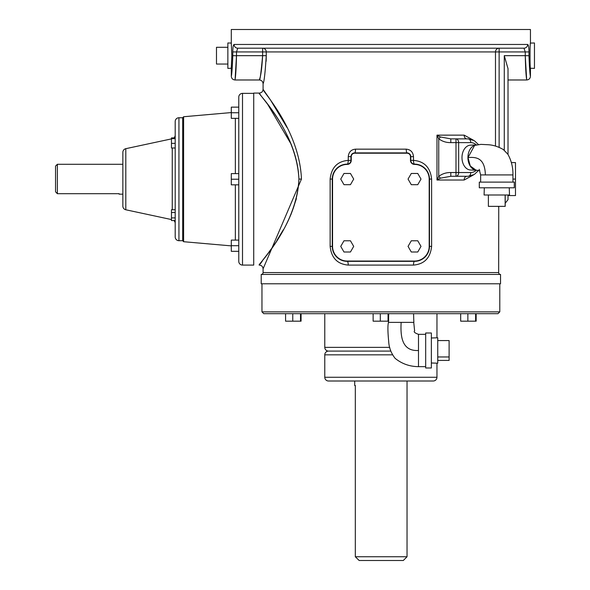 <?xml version="1.0" encoding="UTF-8"?>
<svg xmlns="http://www.w3.org/2000/svg" width="590" height="590" viewBox="0 0 590 590"><rect width="100%" height="100%" fill="white"/><g stroke="black" fill="none" stroke-linecap="round" stroke-linejoin="round"><path stroke-width="0.89" d="M500.534 274.431L500.534 283.783L261.208 283.783L261.208 274.431L500.534 274.431A1.873 1.873 0 0 1 498.668 272.565L498.742 206.367M261.208 274.431A1.873 1.873 0 0 0 263.081 272.565L263.081 268.826L301.446 179.08C299.491 129.343 261.252 90.019 263.081 89.333L263.081 83.721C262.852 81.45 261.606 80.203 259.342 79.982L235.034 79.982C232.77 79.753 231.523 78.507 231.295 76.243L231.295 76.243C231.796 75.004 232.29 68.152 232.792 55.674C232.29 68.167 231.789 75.026 231.295 76.243L231.295 68.27L227.858 68.381L227.858 42.974L231.295 43.077L231.295 29.5L530.447 29.5L530.447 43.099L534.459 42.974L534.459 68.381L530.447 68.256C529.879 69.015 529.879 42.333 530.447 43.099M508.012 79.982L526.708 79.982C528.979 79.761 530.226 78.514 530.447 76.243L530.447 76.243C529.953 75.026 529.459 68.175 528.957 55.674L528.957 51.935C528.928 47.37 528.493 44.877 527.659 44.457L234.09 44.457C233.249 44.884 232.814 47.377 232.792 51.935L232.792 55.674L236.494 55.762M530.447 76.243L530.447 68.256M231.295 43.077L231.826 55.674L231.295 68.27M291.357 144.557L267.432 103.899M298.923 179.072C297.279 133.679 260.751 97.527 259.541 93.331C254.202 90.012 296.505 129.254 298.923 179.08C297.286 224.466 260.751 260.625 259.541 264.829C254.202 268.148 296.512 228.898 298.923 179.08L301.446 179.08M238.773 261.348L238.773 251.318L238.773 261.348A3.739 3.739 0 0 0 242.512 265.087L253.73 265.087L253.73 93.073L259.342 93.073C261.606 92.844 262.852 91.598 263.081 89.333L270.53 100.057L287.065 127.58M260.205 263.959L262.181 261.363M265.382 257.063L270.567 249.835M276.946 240.337L283.333 229.768M290.944 214.576L296.416 198.653M498.498 206.367L498.661 207.119M263.081 83.721C264.128 82.062 265.19 72.718 266.26 55.674L266.134 61.264M348.255 160.377C337.443 161.269 331.403 167.501 330.135 179.08L330.135 246.384C331.403 257.963 337.443 264.195 348.255 265.087A3.739 1.032 90 0 0 347.215 261.348L414.527 261.348A14.957 14.957 0 0 0 429.483 246.384L429.483 179.08A14.957 14.957 0 0 0 414.527 164.123A3.739 3.739 0 0 1 410.788 160.377L410.788 156.638A3.739 3.739 0 0 0 407.048 152.899A3.739 0.804 90 0 1 406.245 149.159L355.505 149.159C351.153 149.565 348.742 152.058 348.255 156.638L348.255 160.377L350.954 160.377A3.739 3.739 0 0 1 347.215 164.123A3.739 1.032 90 0 0 348.255 160.377M348.255 265.087L413.494 265.087C424.335 264.158 430.375 257.926 431.615 246.384L431.615 179.08C430.346 167.501 424.306 161.269 413.494 160.377L413.494 156.638C413.015 152.058 410.603 149.565 406.245 149.159M476.381 170.267A14.957 10.576 -90 0 1 470.776 172.538L458.651 172.538L458.651 142.618L470.776 142.618A3.739 2.648 90 0 0 468.128 138.879L450.819 138.879L440.398 136.969L436.976 135.14L436.976 180.016L440.398 178.18L438.753 176.351L436.976 180.016L464.168 180.016L473.232 175.068M473.232 140.081L464.168 135.14L436.976 135.14L438.753 138.805C442.316 141.438 446.335 142.706 450.819 142.618L456.004 142.618L456.004 138.879L466.808 138.879A3.739 2.648 -90 0 1 464.168 135.14M389.747 347.355L324.78 347.355L324.78 313.696M436.961 337.812L436.961 313.696M324.78 347.355A3.739 3.739 0 0 0 328.519 351.094A3.739 3.739 0 0 0 324.78 354.833L392.453 354.833M433.222 381.007A3.739 3.739 0 0 0 436.961 377.268L324.78 377.268A3.739 3.739 0 0 0 328.519 381.007L433.222 381.007L407.034 381.007L407.034 556.761L355.32 556.761L359.163 560.5L403.295 560.5L407.034 556.761M355.32 556.761L355.32 385.491L354.708 385.491L354.708 381.007L328.519 381.007M324.78 377.268L324.78 354.833M436.961 377.268L436.961 363.175M354.708 381.007L407.034 381.007M238.773 112.749L231.295 112.749L231.295 107.137L238.773 107.137L238.773 97.107A3.739 3.739 0 0 1 242.512 93.368L253.73 93.368M182.679 240.705L178.94 240.705A3.739 3.739 0 0 1 175.201 236.966L175.201 121.488A3.739 3.739 0 0 1 178.94 117.749L182.679 117.749L182.679 240.705L183.608 241.708L231.295 245.882M182.679 117.749L183.608 116.746L231.295 112.572M183.608 241.708L183.608 116.746M175.201 223.381A3.739 3.739 0 0 0 173.903 220.549M175.201 135.073A3.739 3.739 0 0 1 172.7 138.598M125.81 209.775L125.81 148.68A3.739 3.739 0 0 0 122.853 152.338L122.853 206.117A3.739 3.739 0 0 0 125.81 209.775L171.461 219.561M125.81 148.68L171.461 138.893M57.363 164.286L55.541 166.107L55.541 191.802L57.363 193.697L57.363 164.286L122.853 164.286M57.363 193.697L119.114 193.697L119.114 194.169L122.853 194.169M499.789 283.783L499.789 311.874L261.96 311.874L261.96 283.783M261.96 311.874L263.782 313.696L497.96 313.696L499.789 311.874M431.356 367.99L425.678 367.99L425.678 332.996L431.356 332.996L431.356 367.99M425.678 366.648L418.494 366.648L418.494 350.497C401.207 351.456 400.47 335.105 401.141 322.376M425.678 334.338L418.494 334.338L418.494 350.497M413.575 313.696L413.848 322.376L388.441 322.376L388.478 321.174M388.618 316.771L388.714 313.696M514.296 187.79L479.294 187.79L479.294 182.111L514.296 182.111L514.296 187.79M512.946 182.111L512.946 174.928L480.636 174.928L479.146 169.308M479.847 170.709L475.983 170.112L470.289 166.011L467.995 157.574L474.611 145.398L480.953 144.366L488.011 144.727C493.004 144.956 498.115 146.571 503.358 149.565L507.879 154.256C511.412 160.628 513.101 167.523 512.946 174.928M476.101 144.926A12.707 8.983 90 0 0 467.929 157.95A12.707 8.983 90 0 0 476.632 170.274A12.707 8.983 90 0 0 476.912 170.281A12.707 8.983 90 0 0 477.111 170.281M509.273 187.79L509.495 195.002L484.088 195.002L484.316 187.79M431.356 337.989L437.743 337.79L437.743 363.197L431.356 362.998M227.858 64.052L216.486 64.052L216.486 47.303L227.858 47.303M437.743 360.416L449.108 360.416L449.108 340.57L437.743 340.57M449.108 356.965L437.743 356.965M505.202 195.002L505.202 206.367L488.387 206.367L488.387 195.002M505.143 206.367L505.143 195.002M470.776 170.009A12.434 8.791 -90 0 1 470.503 170.001A12.434 8.791 -90 0 1 461.985 157.574A12.434 8.791 -90 0 1 470.503 145.147L476.204 144.897M499.125 147.323L499.125 48.196L523.986 48.196A3.739 3.673 -90 0 0 527.659 44.457M234.09 44.457A3.739 3.673 90 0 0 237.755 48.196L523.986 48.196L525.255 51.935L525.255 55.674C525.55 67.975 526.014 75.874 526.641 79.377L525.255 55.674L504.273 55.674L508.012 68.632L504.273 55.674L504.273 150.236M508.012 195.57L508.012 199.641L508.012 195.002L508.012 195.57L515.49 195.57L515.49 162.589L511.405 162.589M300.509 313.696L300.509 321.174L301.07 321.174L301.07 313.696M285.582 313.696L285.582 321.174L300.509 321.174M292.765 313.696L292.765 321.174M388.618 313.696L388.618 321.174L373.131 321.174L373.131 313.696M380.314 313.696L380.314 321.174M388.058 313.696L388.058 321.174M460.679 313.696L460.679 321.174L476.167 321.174L476.167 313.696M467.863 313.696L467.863 321.174M475.606 313.696L475.606 321.174M512.946 179.08L515.49 179.08M173.903 137.905L171.461 137.905L171.461 148.002L175.201 148.002M175.201 138.657L171.461 138.657M175.201 138.598L171.461 138.598M175.201 143.363L171.461 143.363M175.201 212.503L171.461 212.503L171.461 220.549L175.201 220.549M175.201 217.902L171.461 217.902M175.201 209.752L171.461 209.752L171.461 212.503M238.773 118.354L231.295 118.354L231.295 112.749M238.773 107.137L238.773 179.227L231.295 179.227L231.295 184.84L238.773 184.84M238.773 173.615L231.295 173.615L231.295 179.227M238.773 179.227L238.773 251.318L231.295 251.318L231.295 240.101L238.773 240.101M238.773 245.706L231.295 245.706M350.453 251.996L343.977 251.996L340.74 246.384L343.977 240.779L350.453 240.779L353.698 246.384L350.453 251.996M350.453 184.685L343.977 184.685L340.74 179.08L343.977 173.467L350.453 173.467L353.698 179.08L350.453 184.685M411.289 240.779L417.764 240.779L421.002 246.384L417.764 251.996L411.289 251.996L408.051 246.384L411.289 240.779M417.764 184.685L411.289 184.685L408.051 179.08L411.289 173.467L417.764 173.467L421.002 179.08L417.764 184.685M347.215 261.046A14.662 14.662 0 0 1 332.561 246.384L332.561 179.08A14.662 14.662 0 0 1 347.215 164.418A4.042 4.042 0 0 0 351.257 160.377L351.257 156.638A3.437 3.437 0 0 1 354.693 153.201L407.048 153.201A3.437 3.437 0 0 1 410.485 156.638L410.485 160.377A4.042 4.042 0 0 0 414.527 164.418A14.662 14.662 0 0 1 429.188 179.08L429.188 246.384A14.662 14.662 0 0 1 414.527 261.046L347.215 261.046M450.819 138.879L450.819 142.618M440.398 136.969L438.753 138.805L438.753 176.351C442.316 173.718 446.342 172.442 450.819 172.538L450.819 176.277L468.128 176.277A3.739 2.648 90 0 0 470.776 172.538M440.398 178.18L450.819 176.277M464.168 180.016A3.739 2.648 -90 0 1 466.808 176.277L456.004 176.277L456.004 172.538L458.651 172.538A3.739 2.648 -90 0 1 456.004 176.277M328.519 351.094L390.816 351.094M508.012 154.462L508.012 68.632M232.792 51.935L236.494 51.935L237.755 48.196M235.587 74.79L235.071 79.68M262.624 55.674L236.494 55.674L235.108 79.377C235.727 75.874 236.192 67.968 236.494 55.674L236.494 51.935L262.624 51.935L262.624 55.674C261.938 67.975 260.898 75.874 259.497 79.377C259.969 80.896 261.009 72.99 262.624 55.674L266.26 55.674L266.26 51.935L495.482 51.935L495.482 146.091M525.255 55.674L528.957 55.718M413.494 265.087A3.739 1.032 90 0 1 414.527 261.348M410.788 160.377L413.494 160.377A3.739 1.032 -90 0 0 414.527 164.123M407.048 152.899L354.693 152.899A3.739 0.804 90 0 0 355.505 149.159M354.693 152.899A3.739 3.739 0 0 0 350.954 156.638L350.954 160.377M347.215 164.123A14.957 14.957 0 0 0 332.259 179.08L332.259 246.384A14.957 14.957 0 0 0 347.215 261.348M498.668 272.565L263.081 272.565M172.251 148.002L172.251 209.752M235.358 118.354L235.358 173.615M235.358 184.84L235.358 240.101M485.371 174.928C484.899 157.641 476.145 156.903 467.995 157.574M470.776 142.618A14.957 10.576 -90 0 1 476.344 144.86M178.94 240.705L178.94 117.749M242.512 265.087L242.512 93.368M456.004 138.879A3.739 2.648 -90 0 1 458.651 142.618L456.004 142.618L456.004 172.538L450.819 172.538M499.125 48.196A3.739 3.636 90 0 0 495.482 51.935L528.957 51.935M262.624 48.196A3.739 3.636 -90 0 1 266.26 51.935L262.624 51.935L262.624 48.196M330.135 246.384L332.259 246.384M332.259 179.08L330.135 179.08M431.615 246.384L429.483 246.384M431.615 179.08L429.483 179.08M350.954 156.638L348.255 156.638M410.788 156.638L413.494 156.638M418.494 334.338C414.755 332.989 413.465 331.831 414.615 330.865L413.745 322.376M470.503 170.001L476.632 170.274M480.636 174.928L480.636 182.111M388.545 322.376C387.645 324.758 387.726 331.543 388.677 341.286C388.95 347.481 391.089 353.159 395.101 358.329C401.864 363.801 409.667 366.574 418.494 366.648M119.114 194.169L118.811 193.697M354.708 385.491L355.32 385.875M505.202 203.27L508.012 199.641M468.128 138.879L474.257 140.641L478.409 144.491M478.534 170.495L474.249 174.515L468.128 176.277M263.081 268.826C262.852 266.555 261.606 265.308 259.342 265.087"/></g></svg>

